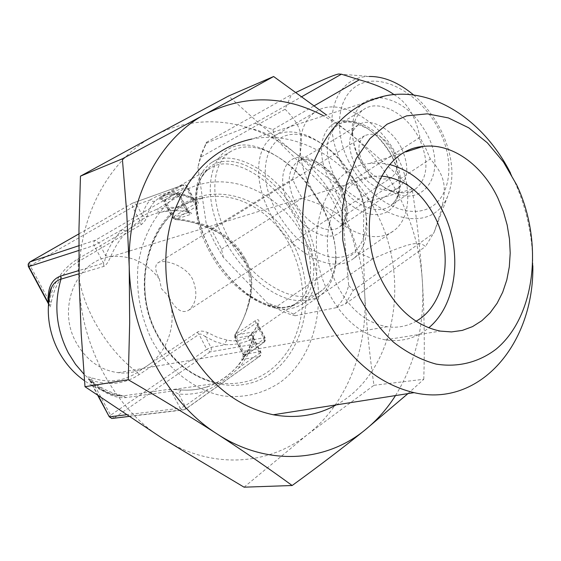 <?xml version="1.0" encoding="UTF-8"?>
<svg xmlns="http://www.w3.org/2000/svg" width="561" height="561" viewBox="0 0 561 561"><rect width="100%" height="100%" fill="white"/><g stroke="black" fill="none" stroke-linecap="round" stroke-linejoin="round"><path stroke-width="0.42" stroke-dasharray="2.81 2.1" d="M348.795 161.673C332.694 129.402 337.631 92.867 361.557 83.484C385.211 73.575 423.148 96.169 440.006 131.912C457.229 167.522 448.148 204.246 423.141 210.291C398.373 216.862 364.573 194.064 348.795 161.673M359.32 158.237C367.778 174.709 379.257 186.196 393.759 192.696C424.284 207.135 446.907 173.286 427.91 135.86C415.645 113.154 399.916 100.475 380.73 97.81C362.651 98.252 353.1 108.757 352.091 129.311C352.168 138.812 354.573 148.455 359.32 158.237M413.709 95.04C425.413 105.188 434.81 117.558 441.907 132.151C452.874 156.449 454.831 177.711 447.776 195.936C431.037 239.063 365.849 216.511 342.273 164.59C320.976 123.701 333.108 76.52 369.236 76.471L338.795 74.003M348.683 285.472L353.213 290.458L345.478 303.88L336.018 307.73C341.915 302.26 346.137 294.841 348.683 285.472L343.458 224.982C338.907 212.051 332.694 199.541 324.826 187.444L335.52 191.42L419.937 137.403L425.589 148.076L430.343 159.001C448.239 179.485 448.274 191.75 434.116 232.296L425.462 246.524C418.583 240.48 409.439 242.934 372.686 258.838L355.983 251.994C349.11 218.664 340.204 210.137 302.12 198.25L296.986 188.791L292.54 179.085C305.703 140.895 304.96 129.381 285.086 109.22L291.404 94.62L296.068 92.369M353.213 290.458L433.8 233.088M335.52 191.42L346.761 214.113L343.458 224.982M346.761 214.113L430.343 159.001M223.383 257.429L221.518 249.091L211.245 229.077L206.294 224.155L208.25 229.035L215.129 243.488L223.383 257.429L267.281 302.905C276.643 309.104 285.914 313.389 295.1 315.759L293.705 314.132L372.686 258.838M293.705 314.132L276.924 306.39L355.983 251.994M221.518 249.091L302.12 198.25M211.245 229.077L292.54 179.085M200.81 157.122L206.392 142.361L207.163 142.732L203.818 148.118L200.873 154.871L197.921 167.143L200.81 157.122L285.086 109.22M206.392 142.361L291.404 94.62M254.932 123.196L272.898 129.619L275.199 138.378C264.848 132.41 254.953 128.827 245.501 127.628L254.932 123.196L301.902 96.59M272.898 129.619L314.307 105.734M345.478 303.88L425.462 246.524M276.924 306.39L267.281 302.905M295.1 315.759L336.018 307.73M197.921 167.143L206.294 224.155M245.501 127.628L207.163 142.732M324.826 187.444L275.199 138.378M323.15 209.449C332.414 228.467 336.684 246.202 335.962 262.646C332.196 292.428 317.035 304.728 290.479 299.546C266.061 293.347 239.175 268.298 223.755 238.25C195.396 186.518 213.734 130.881 260.718 148.188C285.794 157.936 306.608 178.356 323.15 209.449M323.367 208.559C332.245 226.784 336.334 243.797 335.653 259.582C334.749 273.473 330.303 283.663 322.309 290.163C298.452 310.38 249.512 280.795 227.738 236.342C209.772 202.058 210.256 163.546 231.048 151.344C239.842 146.07 250.662 145.565 263.495 149.829C287.569 159.198 307.526 178.777 323.367 208.559M304.104 220.999C321.488 255.059 320.612 290.451 303.859 303.031C288.599 313.445 269.778 310.577 247.408 294.434C231.882 282.534 219.12 267.05 209.127 247.983L202.879 234.014L198.461 219.989C192.185 192.549 196.539 173.405 211.525 162.571C234.196 146.596 282.12 175.383 304.104 220.999M51.275 302.225L49.396 301.411C49.838 305.373 49.648 306.404 48.807 304.511L48.197 302.66L48.989 304.63C49.452 308.859 50.209 308.059 51.275 302.225C54.999 283.929 64.017 270.395 78.337 261.622L141.61 224.407L145.124 220.62L147.15 216.251C148.651 210.066 151.26 205.046 154.969 201.189L159.31 197.661C164.022 194.87 169.541 193.594 175.852 193.833C182.045 194.232 188.678 196.224 195.754 199.786C199.078 202.297 199.379 204.47 196.652 206.308L175.13 219.47L190.621 214.435C192.675 213.594 191.427 212.577 186.883 211.385L173.23 210.452L159.892 212.282C146.926 215.627 135.902 222.093 126.814 231.693C120.075 238.769 114.689 247.135 110.657 256.791C108.119 262.394 105.854 265.598 103.855 266.391L79.01 273.782M244.926 258.249L240.024 250.269L233.678 242.829L225.753 236.006L216.118 229.954L204.618 224.87L198.124 222.787L183.629 219.723L175.621 218.846L173.679 216.595L172.36 217.675L172.907 217.556L175.13 219.47L183.124 220.403L197.591 223.566L204.078 225.704L215.571 230.859L225.206 236.98L233.138 243.86L239.498 251.342L244.414 259.357C256.104 278.894 252.976 304.209 235.024 335.303L234.877 334.615L235.375 334.419C253.397 303.08 256.58 277.688 244.926 258.249L243.776 259.42L244.414 259.357M255.381 320.661L255.886 323.171L235.908 336.951L244.196 352.981L264.035 339.04L265.101 337.701L264.462 337.687L264.918 339.98L263.607 342.49L264.112 342.259L264.035 339.04L255.886 323.171L256.805 322.94L257.765 323.529L258.768 326.6C256.51 332.68 253.151 337.329 248.684 340.534C241.377 343.563 233.685 344.952 225.613 344.706L211.006 347.343L206.806 349.307L210.137 351.901L263.607 342.49L243.811 356.438C241.006 358.542 240.669 359.503 242.794 359.328L259.161 356.663L184.786 409.572L113.988 418.036L210.389 351.705L211.294 350.239L211.28 348.03L205.536 336.852C202.374 334.349 200.2 333.522 199.008 334.356L139.121 374.65C124.64 384.047 108.897 385.961 91.899 380.386C88.996 378.086 88.21 378.009 89.536 380.141L90.861 381.894L90.749 381.249L89.991 380.786C102.326 391.599 113.308 396.641 122.943 395.926L168.896 389.341L180.88 389.916C190.249 390.666 199.274 389.544 207.942 386.55C219.87 382.146 230.192 374.846 238.895 364.65C244.905 357.301 249.582 348.949 252.927 339.601C254.14 334.433 253.586 331.979 251.272 332.245L235.024 335.303L235.375 338.325L234.771 338.325L235.908 336.951L235.375 334.419L255.381 320.661C258.13 318.971 259.266 319.609 258.782 322.575L254.477 330.681L249.119 335.997C242.541 340.506 235.157 341.873 226.981 340.092L217.514 337.385L207.703 332.617C203.426 330.745 199.926 330.618 197.213 332.245L137.284 372.448C123.378 381.445 108.28 383.261 91.983 377.897C86.892 376.186 86.233 377.153 89.991 380.786M226.981 340.092L225.585 342.126L225.613 344.706L215.754 341.845L205.536 336.852L207.703 332.617M78.835 245.725L95.328 240.262L175.221 193.811L159.906 199.211C157.964 199.828 158.504 199.225 161.54 197.423L182.746 185.151L132.592 203.159L133.238 202.9L136.716 204.723L28.457 266.713M48.919 300.535L49.396 301.411C53.288 282.316 62.713 268.2 77.656 259.07L140.523 222.226C141.786 221.49 142.396 219.274 142.361 215.571L144.703 216.665L147.15 216.251M113.532 418.289L113.988 418.036L110.622 415.182L109.157 416.585M126.092 414.81L180.249 408.233L171.238 391.192C172.178 391.094 174.681 392.048 178.735 394.053C188.496 394.818 197.886 393.633 206.911 390.498L185.046 406.01L180.249 408.233L182.542 410.063L185.298 409.355L185.046 406.01L178.735 394.053L180.88 389.916M186.883 211.385L189.955 212.773L188.685 211.841L180.039 195.102L177.739 193.503L175.221 193.811L176.813 194.113L178.461 195.733L185.039 208.39C175.579 206.771 166.21 207.065 156.94 209.274L180.228 195.41L164.296 200.908L172.907 217.556L188.377 212.486L188.685 211.841L185.039 208.39L186.603 211.441L174.794 210.452L163.062 211.588L204.814 197.479C155.488 203.685 126.625 279.518 157.683 334.959C172.767 361.894 192.956 377.925 218.271 383.044C250.928 386.634 275.626 373.472 292.351 343.556C306.629 312.33 306.131 280.198 290.85 247.163C273.803 212.549 237.99 190.894 204.814 197.479C154.682 204.183 126.19 279.89 157.157 334.987C172.213 361.88 192.584 377.897 218.271 383.044L173.924 389.369L180.81 389.923C190.067 390.701 198.987 389.622 207.563 386.676L206.911 390.498C218.517 384.362 229.246 376.747 239.091 367.665L238.292 364.966L238.895 364.65M128.616 416.493L182.542 410.063L185.298 409.355L260.255 355.912L261.153 353.879L260.865 352.028L252.527 335.822L253.663 341.614L259.596 353.121L260.697 351.691L260.052 351.67L260.514 353.227L260.255 355.211L259.161 356.663L259.701 356.417L259.596 353.121L239.091 367.665C245.332 360.015 250.192 351.326 253.663 341.614L252.296 339.945C248.944 349.3 244.273 357.645 238.292 364.966C229.94 375.828 213.587 385.197 207.563 386.676L207.942 386.55M159.892 212.282L158.223 211.672L156.94 209.274C144.633 214.253 133.139 220.971 122.459 229.421C115.426 236.777 109.802 245.473 105.58 255.528C105.089 260.367 104.402 262.906 103.512 263.137L94.164 245.466L122.459 229.421L126.814 231.693M197.213 332.245L199.008 334.356L206.806 349.307L110.622 415.182L91.899 380.386L91.983 377.897M78.828 250.458L94.164 245.466C93.238 243.257 93.624 241.525 95.328 240.262L99.024 243.109L105.58 255.528L110.657 256.791M154.969 201.189L152.585 201.406L150.446 199.842L136.716 204.723L142.361 215.571C143.904 209.113 146.596 203.867 150.446 199.842C156.526 195.915 163.756 193.349 172.15 192.121C178.594 192.535 185.516 194.597 192.9 198.321L195.235 201.743L195.34 203.236L194.723 204.092L186.294 187.683L182.746 185.151L184.569 184.864L185.957 185.537L187.002 186.841L172.15 192.121L174.064 194.085L175.852 193.833M249.119 335.997L247.99 338.024L248.684 340.534L264.462 337.687L258.768 326.6L257.822 323.956L258.782 322.575M159.906 199.211L160.649 198.924L164.296 200.908L165.095 200.004L187.57 186.694L187.002 186.841L193.545 199.779L195.754 199.786M252.927 339.601L252.296 339.945C252.906 337.084 252.99 335.66 252.548 335.667L251.63 335.31L251.272 332.245M242.794 359.328L244.014 357.532L243.993 355.155L243.691 354.412L243.088 354.391L234.771 338.325L234.877 334.615C246.118 318.557 251.616 295.465 250.283 284.245C248.523 267.464 246.3 265.395 243.776 259.42C240.115 253.32 239.372 249.757 225.922 238.06C216.308 229.793 194.814 220.936 175.2 219.596L172.36 217.675L163.756 201.041C162.417 199.59 161.365 198.896 160.586 198.959L175.972 193.524L178.047 193.854L179.485 195.242L188.377 212.486L190.621 214.435M305.191 239.954C329.784 288.417 319.679 353.22 280.591 382.055C263.277 393.78 243.979 398.38 222.703 395.849C194.884 390.456 168.489 370.197 152.171 340.695C140.839 317.274 136.078 292.723 137.894 267.043C142.066 234.014 158.973 206.252 182.669 191.673C225.347 166.869 281.159 191.175 305.191 239.954M244.07 487.179L307.561 434.48C346.993 403.773 367.946 348.914 364.713 293.936C361.824 238.888 335.183 184.52 294.195 152.382C253.572 119.949 198.867 111.478 154.002 135.937C109.016 159.492 77.404 217.107 79.15 281.138C79.95 345.022 114.809 409.158 163.251 438.905C211.504 469.648 268.663 465.588 307.561 434.48L373.949 385.295C369.482 354.25 366.403 323.795 364.713 293.936L363.304 248.53L363.837 202.865L328.297 178.082L294.195 152.382L261.033 125.061L228.53 96.036M407.931 393.619L423.786 379.271L373.949 385.295M395.491 395.575C415.841 362.28 424.817 324.482 422.426 282.19C418.983 224.393 391.41 167.171 349.293 132.978L336.81 123.743L323.697 115.882M336.207 404.888C394.285 373.584 411.522 281.11 377.216 214.316C352.49 162.809 300.556 129.409 251.861 139.03L386.767 95.552M532.838 265.774C532.747 235.508 526.288 206.616 513.469 179.085L510.545 173.16M389.79 164.562L379.629 163.069L369.531 163.489C324.777 166.975 299.932 239.175 328.648 292.842C342.96 319.581 361.852 335.261 385.323 339.875C401.69 342.315 416.157 338.29 428.737 327.806M381.473 176.063L373.626 176.273C334.889 178.447 313.192 240.41 337.778 286.433C350.218 309.707 366.67 323.143 387.146 326.754C397.56 328.164 407.209 326.32 416.073 321.229M159.387 278.992C146.435 262.26 130.299 254.827 110.987 256.693C76.801 259.841 56.352 308.129 76.324 342.764C86.429 360.323 100.405 370.302 118.245 372.686C155.117 377.679 182.641 333.15 168.251 295.935C175.151 309.377 181.988 314.125 188.769 310.184C196.525 303.213 197.9 293.087 192.886 279.827C186.07 264.827 162.143 258.397 157.641 263.088C154.619 265.605 155.201 270.907 159.387 278.992L161.421 288.656L168.251 295.935M362.273 161.778C357.175 150.025 357.911 141.358 364.496 135.769C375.014 131.407 384.762 136.695 393.738 151.638C398.675 163.209 398.03 171.764 391.795 177.297C381.15 181.981 371.312 176.813 362.273 161.778M401.879 149.016C409.235 166.301 408.296 179.085 399.067 187.367C387.146 196.834 364.159 184.499 354.671 164.233C346.964 146.533 348.108 133.483 358.114 125.075C369.825 116.611 392.469 128.672 401.879 149.016M356.649 184.183C363.086 197.486 366.312 210.221 366.333 222.373C364.398 247.983 352.448 259.561 330.499 257.106C308.206 251.538 289.806 235.466 275.297 208.888C252.022 166.021 271.328 120.874 310.822 137.943C329.623 146.218 344.896 161.631 356.649 184.183M356.494 185.347C363.43 199.681 366.901 213.369 366.915 226.42C366.621 240.886 362.329 251.461 354.033 258.137C332.154 276.384 288.347 250.998 269.399 211.714C253.754 181.498 254.96 147.354 273.838 136.155C282.933 130.692 294.048 130.503 307.204 135.587C327.4 144.472 343.83 161.063 356.494 185.347M398.24 158.44C412.608 187.409 410.308 218.502 394.306 230.298C371.971 248.796 328.402 224.638 310.156 186.196C295.03 156.645 296.993 122.915 316.222 111.52C337.799 96.506 380.225 119.661 398.24 158.44M419.796 139.745C407.882 113.841 379.005 98.624 363.963 109.325C356.614 114.353 352.869 122.494 352.722 133.749C352.792 142.185 354.931 150.755 359.159 159.471C366.691 174.141 376.901 184.359 389.783 190.123C400.007 194.197 408.766 193.678 416.052 188.566C427.798 177.956 429.046 161.68 419.796 139.745M423.786 379.271C424.761 346.046 424.305 313.69 422.426 282.19C420.364 250.423 416.928 219.393 412.132 189.099C393.016 170.355 372.069 151.652 349.293 132.978L326.509 114.97M412.132 189.099L363.837 202.865M393.948 94.578C407.132 102.27 415.792 116.548 419.937 137.403M301.509 222.107C283.901 186.722 249.904 159.983 225.873 161.288C201.701 162.318 191.013 188.973 199.071 221.034L203.363 234.659L209.435 248.228C219.148 266.77 231.546 281.811 246.63 293.375C270.963 310.528 290.465 312.063 305.142 297.996C317.631 283.466 316.635 252.24 301.509 222.107M208.313 249.231C229.393 291.944 275.942 320.717 298.27 301.797C314.23 289.876 315.002 256.16 298.417 223.734C277.464 180.333 231.896 152.873 210.389 168.125C190.978 179.597 190.957 216.308 208.313 249.231M139.121 374.65L137.284 372.448C120.278 359.622 105.875 342.378 94.08 320.724C82.649 298.922 77.397 279.224 78.337 261.622L77.656 259.07M78.912 233.888L132.592 203.159L132.473 206.785L140.523 222.226L141.12 224.723M48.849 300.394L30.119 265.598L29.663 262.113M98.505 396.101L90.861 381.894C103.967 393.38 115.587 398.619 125.727 397.616L171.238 391.192L168.896 389.341M125.727 397.616L123.462 395.856C108.771 392.889 95.608 385.652 83.968 374.152M103.855 266.391L103.512 263.137L78.961 270.535M51.591 287.393C49.41 291.93 48.541 297.674 48.989 304.63M196.652 206.308L194.723 204.092L173.679 216.595L165.095 200.004L161.54 197.423M243.811 356.438L244.315 356.214L244.196 352.981L243.088 354.391L242.927 357.364L264.112 342.259L265.248 340.864L265.262 338.024L257.857 323.893L254.378 330.583L250.087 335.261L298.27 301.797C294.77 303.894 296.243 304.497 286.86 306.895C276.391 309.027 262.983 304.518 246.63 293.375L247.408 294.434M243.691 354.412L260.052 351.67L251.63 335.31L235.375 338.325L243.691 354.412M294.09 245.795C272.478 202.1 222.373 180.754 184.443 203.124C146.169 224.772 132.116 288.417 157.459 335.618C182.262 383.163 237.1 398.955 271.797 372.785C306.902 347.287 316.201 289.195 294.09 245.795M341.418 187.711C349.244 205.592 348.69 218.615 339.749 226.791C328.157 236.083 304.96 222.822 294.932 201.876C286.734 183.601 287.477 170.313 297.162 162.01C308.536 153.686 331.439 166.645 341.418 187.711M288.936 204.751C278.719 184.639 281.187 162.767 295.009 158.048C308.676 153.013 330.738 167.451 341.193 188.875C351.859 210.235 347.918 232.121 333.662 235.592C319.546 239.372 298.964 224.919 288.936 204.751M392.714 157.788C380.498 132.319 353.823 115.657 337.07 122.165C320.121 128.301 316.663 154.506 328.536 178.146C340.169 201.869 364.727 218.608 382.083 213.839C399.607 209.449 405.182 183.181 392.714 157.788M394.194 156.168C403.696 178.426 402.644 194.835 391.038 205.403C375.807 217.668 346.221 201.518 333.893 175.355C323.795 152.431 325.184 135.58 338.059 124.815C352.939 114.171 381.978 129.864 394.194 156.168M447.776 195.936L434.116 232.296M204.506 146.863L206.406 142.382M335.653 259.582L335.962 262.646M303.859 303.031L322.309 290.163M211.525 162.571L231.048 151.344M263.495 149.829L260.718 148.188M78.912 233.874L132.417 203.236L183.405 184.885L185.474 184.934L187.388 186.392L194.499 200.2L193.545 199.779C186.364 196.238 179.871 194.337 174.064 194.085C169.163 193.847 164.247 195.032 159.31 197.654L210.389 168.125C207.24 170.754 207.24 169.12 201.672 177.318C195.936 186.645 195.074 201.217 199.071 221.034L198.461 219.989M97.909 395.687L89.536 380.141L107.151 392.595C114.283 395.666 112.936 394.839 115.433 395.582L122.943 395.926C108.932 393.948 96.12 388.878 84.501 380.709M48.849 301.159L48.569 304.062M385.323 339.875L440.301 331.102M118.245 372.686L387.146 326.754M110.987 256.693L373.626 176.273M157.641 263.088L364.496 135.769M188.769 310.184L391.795 177.297M358.114 125.075L297.162 162.01C303.038 154.689 329.188 165.046 340.057 189.036C347.511 209.085 347.406 221.665 339.749 226.791L399.067 187.367M366.333 222.373L366.915 226.42M354.033 258.137L394.306 230.298M273.838 136.155L316.222 111.52M310.822 137.943L307.204 135.587M416.052 188.566L391.038 205.403L395.189 200.796L397.588 195.726L399.025 189.169L399.271 183.202L398.38 175.053L396.129 166.442L392.574 157.753C386.108 145.04 375.218 133.427 367.588 128.595L354.566 122.782C347.371 121.386 341.866 122.067 338.059 124.815L363.963 109.325M352.722 133.749L352.091 129.311M389.783 190.123L393.759 192.696M369.531 163.489L405.848 151.912"/><path stroke-width="0.84" d="M369.236 76.471C383.857 76.331 398.682 82.516 413.709 95.04M301.902 96.59L341.439 74.199L359.328 79.774C375.085 84.213 386.627 89.15 393.948 94.578M314.307 105.734L359.328 79.774M109.157 416.585L98.505 396.101M113.532 418.289L111.835 418.492L109.654 416.809L126.092 414.81M28.457 266.713L78.828 250.458M78.912 233.888L29.992 261.896L28.73 263.256L28.373 264.778L28.849 266.72L48.197 302.66C47.397 288.165 51.563 279.294 60.679 276.047L60.988 279.14C56.808 280.423 53.681 283.179 51.591 287.393C49.789 290.556 48.877 295.142 48.849 301.159M326.509 114.97L273.621 76.52L228.53 96.036L154.002 135.937L80.461 176.147L78.975 229.035L79.15 281.138L81.198 333.606L84.999 386.711L163.251 438.905L244.07 487.179L292.148 485.51C319.23 465.868 343.627 447.271 365.351 429.726L407.931 393.619M323.697 115.882C284.139 95.139 244.715 94.55 205.431 114.1L122.361 158.812L126.709 212.275L129.226 266.692L129.682 322.694L128.245 379.755C160.446 398.436 190.102 416.528 217.219 434.025C244.442 451.703 269.413 468.863 292.148 485.51M128.245 379.755L84.999 386.711M273.621 76.52L205.431 114.1C159.317 138.371 126.975 198.91 129.226 266.692C130.482 334.3 167.045 402.454 217.219 434.025C267.218 466.682 325.864 462.397 365.351 429.726C377.041 420.196 387.09 408.815 395.491 395.575M251.861 139.03C215.712 146.891 189.653 171.505 173.693 212.864C159.99 252.892 164.247 303.326 185.242 343.472C207.381 383.17 236.728 406.935 273.291 414.768C295.998 418.829 316.965 415.54 336.207 404.888M510.545 173.16C484.08 120.79 433.59 86.836 386.767 95.552C350.646 103.056 324.931 128.925 309.602 173.167C296.559 216.034 301.874 270.675 323.907 314.412C347.112 357.68 377.16 383.766 414.067 392.658C480.447 408.029 534.17 342.925 532.838 265.774M359.685 297.744L348.76 269.855L342.792 240.269L342.119 210.726L346.712 182.935L356.221 158.454L369.972 138.56L387.104 124.177L406.599 115.868L427.391 113.834L448.421 117.943L468.694 127.796L487.32 142.775L503.512 162.08L516.625 184.793C543.7 241.588 535.769 316.187 496.183 349.089C479.003 362.231 458.141 367.658 436.121 364.096C421.374 360.092 407.167 352.778 393.485 342.168C380.477 329.805 369.208 314.994 359.685 297.744M497.958 198.229L503.287 211.301L507.158 224.996L509.479 239.014L510.208 253.06L509.311 266.805L506.8 279.953L502.705 292.204L497.116 303.256L490.118 312.835L481.871 320.689L472.537 326.607L462.341 330.394L451.507 331.923L440.301 331.102C416.395 326.158 397.041 309.63 382.23 281.524C352.504 225.066 377.308 149.682 422.749 146.526C451.31 142.445 482.271 164.59 497.958 198.229M428.737 327.806C456.935 304.651 462.923 251.686 443.274 212.353C430.441 186.834 412.615 170.902 389.79 164.562M416.073 321.229C445.329 305.107 453.989 254.729 435.35 217.913C422.307 192.577 404.348 178.622 381.473 176.063M122.361 158.812L80.461 176.147M296.068 92.369C320.45 80.637 334.693 74.515 338.795 74.003L341.439 74.199M78.961 270.535L60.679 276.047M79.01 273.782L60.988 279.14C53.639 304.364 56.128 329.034 68.463 353.157L75.532 364.306L83.968 374.152M78.912 233.874L29.831 261.966L78.835 245.725M48.569 304.062L28.331 266.447L28.176 264.112L29.663 262.113M97.909 395.687L109.269 416.788L111.835 418.492L128.616 416.493M51.591 287.393C41.479 321.109 55.223 360.393 84.501 380.709M414.067 392.658L273.291 414.768M405.848 151.912L422.749 146.526"/></g></svg>
